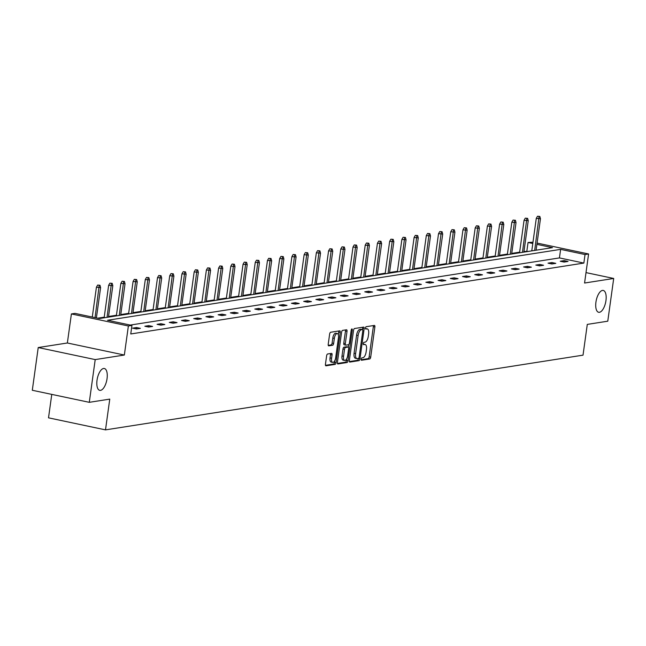 <?xml version="1.0" encoding="UTF-8"?>
<svg xmlns="http://www.w3.org/2000/svg" width="646" height="646" viewBox="0 0 646 646"><rect width="100%" height="100%" fill="white"/><g stroke="black" fill="none" stroke-linecap="round" stroke-linejoin="round"><path stroke-width="0.97" d="M107.05 378.637A11.16 4.805 101.9 0 0 104.345 368.503A11.16 4.805 101.9 0 0 97.029 380.211A11.16 4.805 101.9 0 0 99.734 390.345A11.16 4.805 101.9 0 0 107.05 378.637M605.956 300.576A11.16 4.805 101.9 0 0 603.251 290.442A11.16 4.805 101.9 0 0 595.935 302.142A11.16 4.805 101.9 0 0 598.64 312.284A11.16 4.805 101.9 0 0 605.956 300.576M361.146 359.16A1.195 0.517 101.9 0 0 361.437 360.25A1.195 0.517 101.9 0 0 361.526 360.25L369.69 358.974A1.712 0.735 101.9 0 0 370.691 357.173L374.882 326.981A1.712 0.735 101.9 0 0 374.47 325.423A1.712 0.735 101.9 0 0 374.349 325.423L366.177 326.698A1.195 0.517 101.9 0 0 365.475 327.958A1.195 0.517 101.9 0 0 365.765 329.048A1.195 0.517 101.9 0 0 365.854 329.048L366.912 328.887A5.475 2.358 101.9 0 1 367.299 328.895A5.475 2.358 101.9 0 1 368.624 333.869L368.277 336.38A5.475 2.358 101.9 0 1 365.071 342.138L364.013 342.299A1.195 0.517 101.9 0 0 363.31 343.559A1.195 0.517 101.9 0 0 363.601 344.649A1.195 0.517 101.9 0 0 363.69 344.649L364.748 344.48A5.475 2.358 101.9 0 1 365.135 344.496A5.475 2.358 101.9 0 1 366.46 349.47L366.112 351.981A5.475 2.358 101.9 0 1 362.907 357.739L361.849 357.9A1.195 0.517 101.9 0 0 361.146 359.16M38.227 347.548L95.212 359.596L124.347 355.034L67.362 342.994L38.227 347.548L32.3 390.273L89.285 402.321L109.763 399.115L105.5 429.873L583.023 355.155L587.287 324.397L607.773 321.191L613.7 278.466L586.011 272.612M89.285 402.321L95.212 359.596M327.627 353.984A1.712 0.735 101.9 0 0 326.626 355.785L325.447 364.255A1.712 0.735 101.9 0 0 325.867 365.806A1.712 0.735 101.9 0 0 325.988 365.814L335.056 364.392A1.712 0.735 101.9 0 0 336.057 362.592L340.248 332.399A1.712 0.735 101.9 0 0 339.836 330.841A1.712 0.735 101.9 0 0 339.715 330.841L330.639 332.262A1.712 0.735 101.9 0 0 329.638 334.055L328.216 344.294A1.712 0.735 101.9 0 0 328.636 345.844A1.712 0.735 101.9 0 0 328.757 345.844L332.642 345.239A1.712 0.735 101.9 0 0 333.643 343.446L334.345 338.367A4.579 1.97 101.9 0 1 337.349 333.562A4.579 1.97 101.9 0 1 338.456 337.721L335.702 357.601A4.579 1.97 101.9 0 1 332.698 362.406A4.579 1.97 101.9 0 1 331.584 358.247L332.044 354.937A1.712 0.735 101.9 0 0 331.632 353.378A1.712 0.735 101.9 0 0 331.511 353.378L327.627 353.984M537.084 243.082L588.595 253.975L584.565 283.029L613.7 278.466M588.595 253.975L585.034 254.532L560.623 249.372L107.535 320.263L131.946 325.423L128.376 325.98L71.399 313.94L74.96 313.383L99.371 318.543L552.459 247.644L536.907 244.358M131.946 325.423L130.758 333.966L583.847 263.075L585.034 254.532M124.347 355.034L128.376 325.98M349.357 360.508A1.712 0.735 101.9 0 0 349.777 362.067A1.712 0.735 101.9 0 0 349.898 362.067L358.966 360.646A1.712 0.735 101.9 0 0 359.967 358.853L364.158 328.661A1.712 0.735 101.9 0 0 363.746 327.102A1.712 0.735 101.9 0 0 363.625 327.102L354.549 328.515A1.712 0.735 101.9 0 0 353.548 330.316L349.357 360.508M347.015 362.519L337.939 363.94A1.712 0.735 101.9 0 1 337.818 363.94A1.712 0.735 101.9 0 1 337.406 362.382L341.597 332.189A1.712 0.735 101.9 0 1 342.598 330.389L346.474 329.783A1.712 0.735 101.9 0 1 346.595 329.783A1.712 0.735 101.9 0 1 347.015 331.341L345.311 343.583A1.712 0.735 101.9 0 0 345.731 345.142A1.712 0.735 101.9 0 0 345.852 345.142L348.428 344.738A1.712 0.735 101.9 0 0 349.429 342.945L351.198 330.195A1.195 0.517 101.9 0 1 351.981 328.935A1.195 0.517 101.9 0 1 352.272 330.025L348.016 360.718A1.712 0.735 101.9 0 1 347.015 362.519L345.473 362.196L337.438 363.448M51.769 394.391L48.515 417.833L105.5 429.873M528.541 251.391L523.963 251.488M519.634 252.166L511.745 253.402M507.417 254.072L499.528 255.307M495.199 255.986L487.31 257.221M482.982 257.899L475.093 259.135M470.764 259.813L462.875 261.049M458.547 261.719L450.658 262.954M446.329 263.633L438.44 264.868M434.112 265.546L426.215 266.782M421.895 267.46L413.997 268.696M409.677 269.366L401.78 270.601M397.452 271.28L389.562 272.515M385.234 273.193L377.345 274.429M373.017 275.107L365.127 276.343M360.799 277.013L352.91 278.248M348.582 278.927L340.692 280.162M336.364 280.84L328.475 282.076M324.147 282.754L316.257 283.99M311.929 284.66L304.04 285.895M299.712 286.574L291.822 287.809M287.494 288.487L279.597 289.723M275.277 290.401L267.379 291.637M263.059 292.307L255.162 293.542M250.842 294.221L242.944 295.456M238.616 296.134L230.727 297.37M226.399 298.048L218.51 299.284M214.181 299.954L206.292 301.189M201.964 301.868L194.075 303.103M189.746 303.781L181.857 305.017M177.529 305.695L169.64 306.931M165.311 307.601L157.422 308.836M153.094 309.515L145.205 310.75M140.876 311.429L132.987 312.664M128.659 313.342L120.762 314.578M116.441 315.248L108.544 316.483M104.224 317.162L97.691 318.187M526.861 251.036L528.048 242.484L532.966 242.218M67.362 342.994L71.399 313.94M532.797 243.494L528.048 242.484M583.847 263.075L559.436 257.916L130.258 325.067M559.436 257.916L560.623 249.372M132.616 328.152L136.532 327.546L140.384 328.354L136.468 328.967L132.616 328.152M144.841 326.246L148.758 325.632L152.601 326.448L148.685 327.054L144.841 326.246M157.059 324.332L160.975 323.719L164.819 324.534L160.902 325.148L157.059 324.332M169.276 322.419L173.193 321.805L177.044 322.62L173.128 323.234L169.276 322.419M181.494 320.505L185.41 319.899L189.262 320.707L185.345 321.32L181.494 320.505M193.711 318.599L197.628 317.985L201.479 318.801L197.563 319.407L193.711 318.599M205.929 316.685L209.845 316.072L213.697 316.887L209.78 317.501L205.929 316.685M218.146 314.772L222.062 314.158L225.914 314.973L221.998 315.587L218.146 314.772M230.364 312.858L234.28 312.252L238.132 313.06L234.215 313.673L230.364 312.858M242.581 310.952L246.497 310.338L250.349 311.154L246.433 311.76L242.581 310.952M254.799 309.038L258.715 308.425L262.567 309.24L258.65 309.854L254.799 309.038M267.016 307.125L270.932 306.511L274.784 307.326L270.868 307.94L267.016 307.125M279.233 305.211L283.15 304.605L287.002 305.413L283.085 306.026L279.233 305.211M291.459 303.305L295.375 302.691L299.219 303.507L295.303 304.113L291.459 303.305M303.677 301.391L307.593 300.778L311.437 301.593L307.52 302.207L303.677 301.391M315.894 299.478L319.81 298.864L323.654 299.679L319.746 300.293L315.894 299.478M328.111 297.564L332.028 296.958L335.88 297.766L331.963 298.379L328.111 297.564M340.329 295.658L344.245 295.044L348.097 295.86L344.181 296.466L340.329 295.658M352.546 293.744L356.463 293.131L360.315 293.946L356.398 294.56L352.546 293.744M364.764 291.83L368.68 291.217L372.532 292.032L368.616 292.646L364.764 291.83M376.981 289.917L380.898 289.311L384.75 290.119L380.833 290.732L376.981 289.917M389.199 288.011L393.115 287.397L396.967 288.213L393.051 288.819L389.199 288.011M401.416 286.097L405.333 285.484L409.184 286.299L405.268 286.913L401.416 286.097M413.634 284.183L417.55 283.57L421.402 284.385L417.486 284.999L413.634 284.183M425.851 282.27L429.768 281.664L433.619 282.472L429.703 283.085L425.851 282.27M438.077 280.364L441.985 279.75L445.837 280.566L441.921 281.171L438.077 280.364M450.294 278.45L454.211 277.837L458.054 278.652L454.138 279.266L450.294 278.45M462.512 276.536L466.428 275.923L470.272 276.738L466.355 277.352L462.512 276.536M474.729 274.623L478.646 274.009L482.497 274.825L478.581 275.438L474.729 274.623M486.947 272.717L490.863 272.103L494.715 272.911L490.798 273.524L486.947 272.717M499.164 270.803L503.081 270.19L506.932 271.005L503.016 271.619L499.164 270.803M511.382 268.889L515.298 268.276L519.15 269.091L515.233 269.705L511.382 268.889M523.599 266.976L527.516 266.362L531.367 267.178L527.451 267.791L523.599 266.976M535.817 265.07L539.733 264.456L543.585 265.264L539.668 265.877L535.817 265.07M548.034 263.156L551.95 262.542L555.802 263.358L551.886 263.972L548.034 263.156M560.252 261.242L564.168 260.629L568.02 261.444L564.103 262.058L560.252 261.242M564.168 260.629L563.974 262.034M551.95 262.542L551.757 263.939M539.733 264.456L539.539 265.853M527.516 266.362L527.322 267.767M515.298 268.276L515.104 269.681M503.081 270.19L502.887 271.586M490.863 272.103L490.669 273.5M478.646 274.009L478.452 275.414M466.428 275.923L466.234 277.328M454.211 277.837L454.017 279.233M441.985 279.75L441.791 281.147M429.768 281.664L429.574 283.061M417.55 283.57L417.356 284.975M405.333 285.484L405.139 286.881M393.115 287.397L392.921 288.794M380.898 289.311L380.704 290.708M368.68 291.217L368.486 292.622M356.463 293.131L356.269 294.528M344.245 295.044L344.052 296.441M332.028 296.958L331.834 298.355M319.81 298.864L319.617 300.269M307.593 300.778L307.399 302.175M295.375 302.691L295.174 304.088M283.15 304.605L282.956 306.002M270.932 306.511L270.739 307.916M258.715 308.425L258.521 309.822M246.497 310.338L246.304 311.735M234.28 312.252L234.086 313.649M222.062 314.158L221.869 315.563M209.845 316.072L209.651 317.469M197.628 317.985L197.434 319.382M185.41 319.899L185.216 321.296M173.193 321.805L172.999 323.21M160.975 323.719L160.781 325.116M148.758 325.632L148.556 327.029M136.532 327.546L136.338 328.943M363.948 344.318A5.475 2.358 101.9 0 0 363.593 344.165A5.475 2.358 101.9 0 0 363.302 344.148M366.112 328.717A5.475 2.358 101.9 0 0 365.757 328.564A5.475 2.358 101.9 0 0 365.466 328.548M361.138 359.741L368.147 358.643A1.712 0.735 101.9 0 0 369.149 356.85L373.34 326.65A1.712 0.735 101.9 0 0 373.307 325.584M349.397 361.582L357.424 360.323A1.712 0.735 101.9 0 0 358.425 358.53L358.441 358.433A1.195 0.517 101.9 0 0 359.144 357.173L362.826 330.671A1.195 0.517 101.9 0 0 362.535 329.581A1.195 0.517 101.9 0 0 362.446 329.581L362.616 328.329A1.712 0.735 101.9 0 0 362.584 327.264M361.074 329.29A1.195 0.517 101.9 0 0 360.993 329.258A1.195 0.517 101.9 0 0 360.912 329.258L362.446 329.581L361.332 329.759A5.475 2.358 101.9 0 0 358.126 335.508L355.615 353.628A5.475 2.358 101.9 0 0 356.947 358.603A5.475 2.358 101.9 0 0 357.335 358.611L358.449 358.433M356.947 358.603L355.405 358.272A5.475 2.358 101.9 0 1 354.073 353.297L356.592 335.185A5.475 2.358 101.9 0 1 359.798 329.428L360.912 329.258M345.618 345.093L344.31 344.819A1.712 0.735 101.9 0 1 344.189 344.811A1.712 0.735 101.9 0 1 343.777 343.26L345.473 331.01A1.712 0.735 101.9 0 0 345.44 329.945M348.662 344.633L348.315 347.128M346.7 358.772L346.474 360.395L348.016 360.718M343.551 356.293A4.579 1.97 101.9 0 0 344.657 360.452A4.579 1.97 101.9 0 0 347.661 355.647L348.638 348.646A1.712 0.735 101.9 0 0 348.218 347.088A1.712 0.735 101.9 0 0 348.097 347.088L345.521 347.491A1.712 0.735 101.9 0 0 344.52 349.292L343.551 356.293L342.009 355.97A4.579 1.97 101.9 0 0 343.123 360.129L344.657 360.452M346.789 346.813A1.712 0.735 101.9 0 0 346.684 346.765A1.712 0.735 101.9 0 0 346.563 346.765L348.097 347.088M342.009 355.97L342.986 348.961A1.712 0.735 101.9 0 1 343.987 347.168L346.563 346.765M345.473 362.196A1.712 0.735 101.9 0 0 346.474 360.395M332.698 362.406L331.156 362.083A4.579 1.97 101.9 0 1 330.041 357.924L330.502 354.606A1.712 0.735 101.9 0 0 330.469 353.54M337.349 333.562L335.807 333.239A4.579 1.97 101.9 0 0 332.803 338.044L334.345 338.367M328.257 345.36L331.099 344.916A1.712 0.735 101.9 0 0 332.101 343.115L332.803 338.044M338.334 334.765L338.706 332.076A1.712 0.735 101.9 0 0 338.674 331.002M325.487 365.321L333.514 364.061A1.712 0.735 101.9 0 0 334.515 362.269L334.733 360.726M539.838 216.45L537.512 216.249L539.838 216.45L540.46 218.752L536.277 218.388L531.771 250.882M539.055 216.571L534.686 250.43M540.46 218.752L536.091 250.204M536.277 218.388L537.512 216.249M527.62 218.364L525.295 218.154L527.62 218.364L528.242 220.666L524.059 220.302L519.545 252.796M526.837 218.485L522.469 252.336M528.242 220.666L523.874 252.118M524.059 220.302L525.295 218.154M515.403 220.27L513.077 220.068L515.403 220.27L516.025 222.579L511.842 222.208L507.328 254.71M514.62 220.399L510.251 254.249M516.025 222.579L511.656 254.031M511.842 222.208L513.077 220.068M503.186 222.184L500.86 221.982L503.186 222.184L503.807 224.485L499.624 224.122L495.111 256.615M502.402 222.305L498.026 256.163M503.807 224.485L499.439 255.945M499.624 224.122L500.86 221.982M490.968 224.097L488.642 223.896L490.968 224.097L491.59 226.399L487.407 226.035L482.893 258.529M490.185 224.219L485.808 258.077M491.59 226.399L487.221 257.851M487.407 226.035L488.642 223.896M478.751 226.011L476.425 225.801L478.751 226.011L479.364 228.313L475.19 227.949L470.676 260.443M477.967 226.132L473.591 259.983M479.364 228.313L475.004 259.765M475.19 227.949L476.425 225.801M466.525 227.917L464.208 227.715L466.525 227.917L467.147 230.226L462.964 229.855L458.458 262.357M465.742 228.046L461.373 261.896M467.147 230.226L462.786 261.678M462.964 229.855L464.208 227.715M454.308 229.831L451.99 229.629L454.308 229.831L454.929 232.132L450.747 231.769L446.241 264.262M453.524 229.952L449.156 263.81M454.929 232.132L450.569 263.592M450.747 231.769L451.99 229.629M442.09 231.744L439.773 231.543L442.09 231.744L442.712 234.046L438.529 233.682L434.023 266.176M441.307 231.866L436.938 265.724M442.712 234.046L438.351 265.498M438.529 233.682L439.773 231.543M429.873 233.658L427.547 233.456L429.873 233.658L430.494 235.96L426.312 235.596L421.806 268.09M429.089 233.779L424.721 267.63M430.494 235.96L426.134 267.412M426.312 235.596L427.547 233.456M417.655 235.564L415.33 235.362L417.655 235.564L418.277 237.873L414.094 237.502L409.588 270.004M416.872 235.693L412.503 269.543M418.277 237.873L413.908 269.325M414.094 237.502L415.33 235.362M405.438 237.478L403.112 237.276L405.438 237.478L406.059 239.779L401.877 239.416L397.371 271.909M404.654 237.599L400.286 271.457M406.059 239.779L401.691 271.239M401.877 239.416L403.112 237.276M393.22 239.391L390.895 239.19L393.22 239.391L393.842 241.693L389.659 241.329L385.153 273.823M392.437 239.513L388.068 273.371M393.842 241.693L389.473 273.145M389.659 241.329L390.895 239.19M381.003 241.305L378.677 241.103L381.003 241.305L381.625 243.607L377.442 243.243L372.928 275.737M380.219 241.426L375.851 275.277M381.625 243.607L377.256 275.059M377.442 243.243L378.677 241.103M368.785 243.211L366.46 243.009L368.785 243.211L369.407 245.52L365.224 245.149L360.71 277.651M368.002 243.34L363.633 277.191M369.407 245.52L365.038 276.973M365.224 245.149L366.46 243.009M356.568 245.125L354.242 244.923L356.568 245.125L357.19 247.426L353.007 247.063L348.493 279.556M355.785 245.246L351.416 279.104M357.19 247.426L352.821 278.886M353.007 247.063L354.242 244.923M344.35 247.038L342.025 246.837L344.35 247.038L344.972 249.34L340.789 248.976L336.275 281.47M343.567 247.16L339.19 281.018M344.972 249.34L340.603 280.792M340.789 248.976L342.025 246.837M332.133 248.952L329.807 248.75L332.133 248.952L332.747 251.254L328.572 250.89L324.058 283.384M331.35 249.073L326.973 282.924M332.747 251.254L328.386 282.706M328.572 250.89L329.807 248.75M319.907 250.858L317.59 250.656L319.907 250.858L320.529 253.167L316.346 252.796L311.84 285.298M319.124 250.987L314.755 284.838M320.529 253.167L316.169 284.62M316.346 252.796L317.59 250.656M307.69 252.772L305.372 252.57L307.69 252.772L308.312 255.073L304.129 254.71L299.623 287.204M306.907 252.893L302.538 286.751M308.312 255.073L303.951 286.533M304.129 254.71L305.372 252.57M295.472 254.685L293.155 254.484L295.472 254.685L296.094 256.987L291.911 256.624L287.405 289.117M294.689 254.807L290.32 288.665M296.094 256.987L291.734 288.439M291.911 256.624L293.155 254.484M283.255 256.599L280.929 256.397L283.255 256.599L283.877 258.901L279.694 258.537L275.188 291.031M282.472 256.72L278.103 290.571M283.877 258.901L279.516 290.353M279.694 258.537L280.929 256.397M271.037 258.505L268.712 258.303L271.037 258.505L271.659 260.814L267.476 260.443L262.97 292.945M270.254 258.634L265.886 292.485M271.659 260.814L267.299 292.267M267.476 260.443L268.712 258.303M258.82 260.419L256.494 260.217L258.82 260.419L259.442 262.72L255.259 262.357L250.753 294.859M258.037 260.54L253.668 294.398M259.442 262.72L255.073 294.18M255.259 262.357L256.494 260.217M246.602 262.333L244.277 262.131L246.602 262.333L247.224 264.634L243.041 264.271L238.535 296.764M245.819 262.454L241.451 296.312M247.224 264.634L242.856 296.086M243.041 264.271L244.277 262.131M234.385 264.246L232.059 264.044L234.385 264.246L235.007 266.548L230.824 266.184L226.31 298.678M233.602 264.367L229.233 298.218M235.007 266.548L230.638 298M230.824 266.184L232.059 264.044M222.167 266.152L219.842 265.95L222.167 266.152L222.789 268.461L218.606 268.09L214.092 300.592M221.384 266.281L217.016 300.132M222.789 268.461L218.421 299.914M218.606 268.09L219.842 265.95M209.95 268.066L207.624 267.864L209.95 268.066L210.572 270.367L206.389 270.004L201.875 302.506M209.167 268.187L204.798 302.045M210.572 270.367L206.203 301.827M206.389 270.004L207.624 267.864M197.733 269.98L195.407 269.778L197.733 269.98L198.354 272.281L194.171 271.918L189.658 304.411M196.949 270.101L192.573 303.959M198.354 272.281L193.986 303.733M194.171 271.918L195.407 269.778M185.515 271.893L183.189 271.691L185.515 271.893L186.129 274.195L181.954 273.831L177.44 306.325M184.732 272.014L180.355 305.873M186.129 274.195L181.768 305.647M181.954 273.831L183.189 271.691M173.29 273.799L170.972 273.597L173.29 273.799L173.911 276.108L169.736 275.737L165.223 308.239M172.506 273.928L168.138 307.779M173.911 276.108L169.551 307.561M169.736 275.737L170.972 273.597M161.072 275.713L158.755 275.511L161.072 275.713L161.694 278.014L157.511 277.651L153.005 310.153M160.289 275.834L155.92 309.692M161.694 278.014L157.333 309.474M157.511 277.651L158.755 275.511M148.855 277.627L146.537 277.425L148.855 277.627L149.476 279.928L145.293 279.565L140.788 312.058M148.071 277.748L143.703 311.606M149.476 279.928L145.116 311.38M145.293 279.565L146.537 277.425M136.637 279.54L134.32 279.338L136.637 279.54L137.259 281.842L133.076 281.478L128.57 313.972M135.854 279.661L131.485 313.52M137.259 281.842L132.898 313.294M133.076 281.478L134.32 279.338M124.42 281.446L122.094 281.244L124.42 281.446L125.041 283.755L120.859 283.384L116.353 315.886M123.636 281.575L119.268 315.426M125.041 283.755L120.681 315.208M120.859 283.384L122.094 281.244M112.202 283.36L109.877 283.158L112.202 283.36L112.824 285.661L108.641 285.298L104.135 317.8M111.419 283.481L107.05 317.339M112.824 285.661L108.455 317.121M108.641 285.298L109.877 283.158M99.985 285.274L97.659 285.072L99.985 285.274L100.606 287.575L96.424 287.212L92.281 317.041M99.201 285.395L95.059 317.63M100.606 287.575L96.399 317.913M96.424 287.212L97.659 285.072M363.31 344.181L364.748 344.48M365.475 328.58L366.912 328.887M373.34 326.65L374.882 326.981M369.149 356.85L370.691 357.173M368.147 358.643L369.69 358.974M362.616 328.329L364.158 328.661M358.425 358.53L359.967 358.853M357.424 360.323L358.966 360.646M359.798 329.428L361.332 329.759M356.592 335.185L358.126 335.508M354.073 353.297L355.615 353.628M345.473 331.01L347.015 331.341M343.777 343.26L345.311 343.583M351.279 329.815L352.272 330.025M343.987 347.168L345.521 347.491M342.986 348.961L344.52 349.292M330.502 354.606L332.044 354.937M330.041 357.924L331.584 358.247M332.101 343.115L333.643 343.446M331.099 344.916L332.642 345.239M338.706 332.076L340.248 332.399M334.515 362.269L336.057 362.592M333.514 364.061L335.056 364.392M363.593 344.165L365.135 344.496M365.757 328.564L367.299 328.895M360.993 329.258L362.535 329.581M344.189 344.811L345.731 345.142M346.684 346.765L348.218 347.088"/></g></svg>
